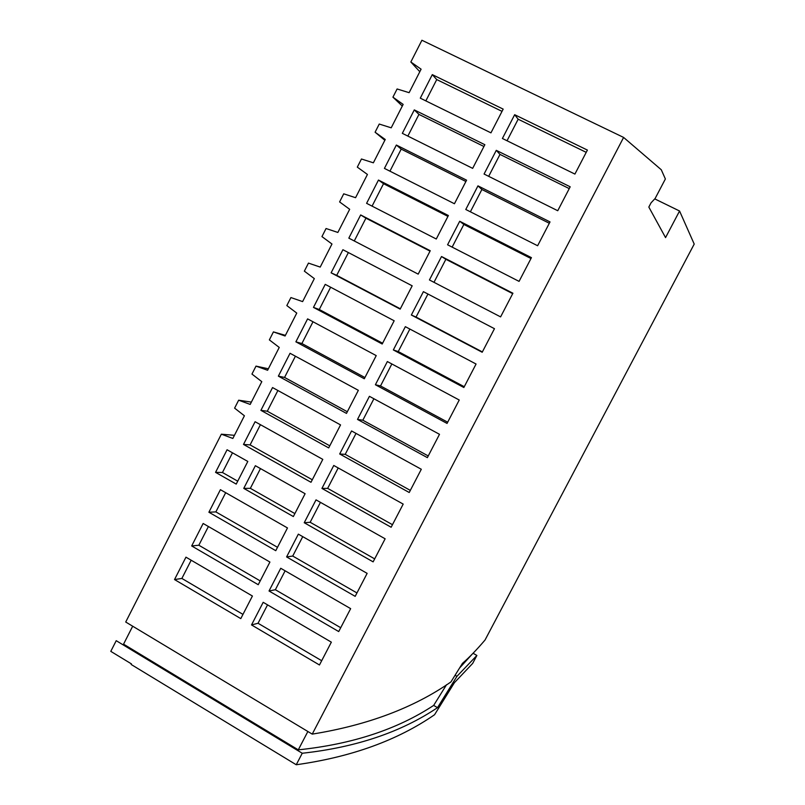 <?xml version="1.0" encoding="UTF-8"?>
<svg xmlns="http://www.w3.org/2000/svg" width="805" height="805" viewBox="0 0 805 805"><rect width="100%" height="100%" fill="white"/><g stroke="black" fill="none" stroke-linecap="round" stroke-linejoin="round"><path stroke-width="1.21" d="M312.229 734.12C367.593 725.164 413.83 707.776 450.921 681.946L462.462 663.35C469.194 657.564 476.711 649.786 485.023 640.035L694.212 244.076L679.561 211.011L665.554 237.606L648.83 207.066L651.054 202.83L655.149 198.453L665.373 178.982L661.287 169.764L623.613 137.434L312.229 734.12L125.721 622.024L221.355 434.187L232.846 438.453L244.408 415.772L234.607 408.145L238.652 400.206L250.194 404.422L261.796 381.661L251.955 374.073L256.01 366.114L268.357 368.791M402.299 106.069L392.931 97.164L397.107 88.973L409.121 92.676L421.096 69.19L410.842 61.995L421.911 40.25L623.613 137.434M307.862 731.493L298.293 749.847C352.026 744.253 397.147 729.441 433.664 705.411L446.544 684.703M459.585 667.999L472.032 654.334M132.694 626.21L123.557 644.151L298.293 749.847M473.068 653.268L476.882 655.461L472.676 663.411L454.443 682.64L434.559 714.729C397.469 740.348 351.362 757.022 296.24 764.75L131.165 664.477L131.457 663.914L110.788 651.356L116.222 640.689L302.247 753.249C355.951 747.372 401.031 732.178 437.507 707.655L433.664 705.411M455.087 675.244L456.938 676.321L476.882 655.461M256.01 366.114L267.602 370.27L279.244 347.438L269.363 339.891L273.428 331.891L285.081 335.997L296.763 313.085L286.832 305.578L290.917 297.558L302.61 301.603L314.332 278.611L304.36 271.154L308.456 263.104L320.209 267.089L331.972 244.016L321.95 236.6L326.055 228.519L337.858 232.454L349.672 209.3L339.599 201.924L343.725 193.824L355.579 197.698L367.432 174.454L357.309 167.128L361.455 158.998L373.369 162.811L385.253 139.496L375.09 132.211L379.246 124.051L391.21 127.814L403.144 104.398L392.931 97.164M296.24 764.75L302.247 753.249M456.938 676.321L437.507 707.655M243.764 488.383L255.366 465.703L305.105 493.717L293.352 516.548L243.764 488.383L250.355 488.333L294.872 513.59M409.222 492.499L339.69 453.98L351.564 430.957L421.307 469.265L409.222 492.499M447.047 423.43L375.392 384.75L387.356 361.556L459.232 400.015L447.047 423.43M447.58 244.78L459.705 221.264L531.431 257.64L519.074 281.378L447.58 244.78M247.809 461.446L236.227 484.097L215.559 472.364L227.07 449.764L247.809 461.446M378.471 180.058L448.385 215.519L436.28 239.005L366.597 203.333L378.471 180.058L383.532 183.701L372.071 206.14M333.763 465.471L403.184 504.091L391.139 527.245L321.93 488.414L333.763 465.471M514.667 114.702L587.398 150.082L574.911 174.081L502.401 138.48L514.667 114.702L518.158 119.21L507.039 140.754M220.409 489.682L287.476 527.939L275.763 550.69L208.898 512.232L220.409 489.682M298.343 534.138L367.14 573.371L355.176 596.354L286.6 556.919L298.343 534.138M316.023 499.865L385.132 538.797L373.128 561.86L304.23 522.727L316.023 499.865M280.744 568.28L350.648 608.64L338.714 631.563L269.031 590.991L280.744 568.28M325.23 284.366L394.168 320.772L382.204 344.007L313.467 307.389L325.23 284.366M420.291 98.16L432.295 74.634L503.175 109.118L490.949 132.855L420.291 98.16M272.543 387.567L340.545 424.909L328.702 447.902L260.911 410.349L272.543 387.567M557.744 210.729L484.067 174.041L496.283 150.344L570.192 186.8L557.744 210.729M255.094 421.719L322.795 459.373L310.992 482.286L243.502 444.43L255.094 421.719M263.185 602.311L331.348 642.159L319.464 664.98L251.522 624.932L263.185 602.311M429.437 279.959L441.522 256.523L512.916 293.231L500.599 316.888L429.437 279.959M278.369 376.146L290.042 353.284L358.356 390.324L346.472 413.398L278.369 376.146L284.557 377.434L295.415 356.192M307.601 318.881L376.227 355.609L364.303 378.763L295.888 341.833L307.601 318.881M384.428 168.396L396.352 145.041L466.578 180.179L454.443 203.746L384.428 168.396M203.152 523.481L269.917 562.041L258.244 584.712L191.681 545.951L203.152 523.481M369.425 396.322L439.5 434.308L427.364 457.632L357.511 419.425L369.425 396.322M550.016 221.918L537.619 245.746L465.783 209.481L477.959 185.864L550.016 221.918M423.4 291.662L494.461 328.692L482.195 352.258L411.355 315.017L423.4 291.662M185.955 557.171L252.418 596.022L240.786 618.612L174.524 579.56L185.955 557.171M405.348 326.669L476.067 364.031L463.851 387.507L393.343 349.944L405.348 326.669M412.18 285.815L400.166 309.13L331.117 272.825L342.91 249.721L412.18 285.815M402.329 133.338L414.293 109.903L484.852 144.709L472.666 168.366L402.329 133.338M360.66 214.945L430.242 250.727L418.198 274.133L348.827 238.139L360.66 214.945L365.923 218.175L354.281 240.967M384.85 140.291L375.09 132.211M221.355 434.187L234.436 435.324M419.808 71.715L410.842 61.995M273.428 331.891L285.403 335.363M238.652 400.206L251.371 402.118M679.561 211.011L654.747 198.885M260.468 468.58L250.355 488.333M339.69 453.98L345.214 454.352L356.021 433.412M345.214 454.352L410.319 490.386M447.681 422.192L380.513 385.947L391.854 363.961M375.392 384.75L380.513 385.947M530.978 258.516L463.851 224.454L452.148 247.125M459.705 221.264L463.851 224.454M237.717 481.169L222.452 472.505L232.494 452.813M215.559 472.364L222.452 472.505M447.932 216.384L383.532 183.701M321.93 488.414L327.655 488.373L338.201 467.947M327.655 488.373L392.468 524.689M586.221 152.346L518.158 119.21M225.682 492.69L215.861 511.9L277.504 547.309M208.898 512.232L215.861 511.9M286.6 556.919L292.728 556.054L302.74 536.643M292.728 556.054L356.957 592.943M304.23 522.727L310.167 522.274L320.44 502.36M310.167 522.274L374.677 558.881M340.716 627.719L275.36 589.723L285.121 570.805M269.031 590.991L275.36 589.723M330.644 287.224L319.273 309.502L382.606 343.232M313.467 307.389L319.273 309.502M502.028 111.362L436.733 79.574L425.845 100.887M432.295 74.634L436.733 79.574M277.886 390.506L267.3 411.224L329.778 445.809M260.911 410.349L267.3 411.224M488.675 176.335L499.996 154.409L569.256 188.601M496.283 150.344L499.996 154.409M260.418 424.688L250.093 444.903L312.29 479.76M243.502 444.43L250.093 444.903M251.522 624.932L258.043 623.261L267.542 604.867M258.043 623.261L321.688 660.714M512.694 293.644L445.869 259.28L433.986 282.324M441.522 256.523L445.869 259.28M284.557 377.434L347.327 411.737M312.994 321.769L301.885 343.524L364.937 377.545M295.888 341.833L301.885 343.524M465.904 181.497L401.202 149.116L389.932 171.183M396.352 145.041L401.202 149.116M260.206 580.908L198.835 545.227L208.394 526.52M191.681 545.951L198.835 545.227M357.511 419.425L362.834 420.21L373.902 398.747M362.834 420.21L428.24 455.952M549.322 223.257L481.883 189.497L470.382 211.796M477.959 185.864L481.883 189.497M411.355 315.017L416.054 317.059L427.938 294.026M416.054 317.059L482.366 351.926M191.177 560.22L181.87 578.443L242.959 614.386M174.524 579.56L181.87 578.443M393.343 349.944L398.254 351.564L409.866 329.064M398.254 351.564L464.264 386.722M348.364 252.559L336.711 275.35L400.337 308.798M331.117 272.825L336.711 275.35M407.853 136.095L418.942 114.401L483.926 146.49M414.293 109.903L418.942 114.401M430.031 251.14L365.923 218.175"/></g></svg>
